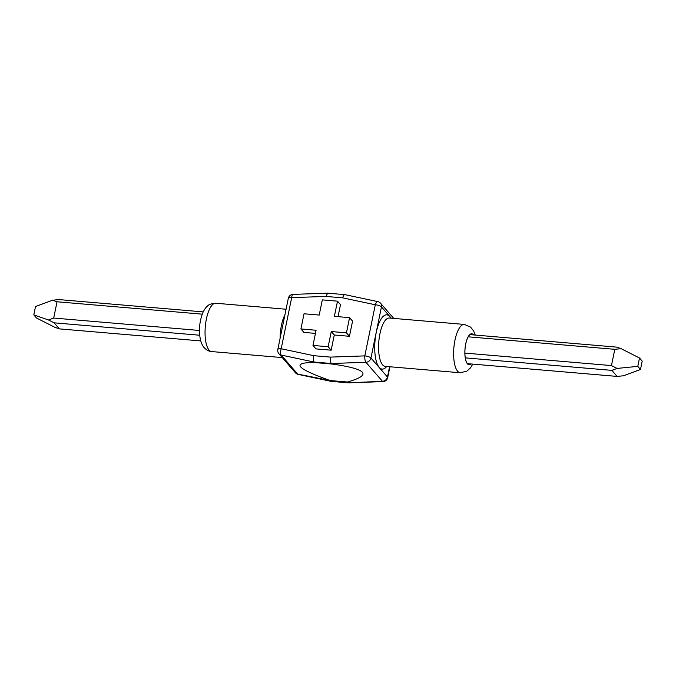 <?xml version="1.0" encoding="UTF-8"?>
<svg xmlns="http://www.w3.org/2000/svg" width="676" height="676" viewBox="0 0 676 676"><rect width="100%" height="100%" fill="white"/><g stroke="black" fill="none" stroke-linecap="round" stroke-linejoin="round"><path stroke-width="1.01" d="M473.403 334.916A15.421 5.374 94.9 0 0 473.369 334.873A15.421 5.374 94.9 0 0 471.721 333.919A15.421 5.374 94.9 0 0 465.054 348.824A15.421 5.374 94.9 0 0 469.102 364.651A15.421 5.374 94.9 0 0 470.927 363.95M313.833 355.686L281.182 348.765L291.677 297.634L325.993 296.426L342.656 297.846L375.307 304.766L364.812 355.889L330.488 357.105L313.833 355.686C313.174 358.593 313.258 360.714 314.095 362.04L314.534 362.539C290.917 362.429 296.13 368.437 330.175 380.554L297.685 374.073A4.977 4.419 139 0 1 295.437 372.772A4.977 4.977 0 0 0 298.167 374.377A4.977 1.901 102 0 1 297.685 374.073L281.174 355.061A4.977 4.419 139 0 1 278.926 353.751L295.437 372.772M330.488 357.105C330.175 360.038 330.446 362.175 331.316 363.502L331.755 364.009L314.534 362.539M330.175 380.554L347.396 382.016L347.827 382.523L331.155 381.365M347.396 382.016C372.484 374.943 367.271 368.935 331.755 364.009M349.56 317.652L352.568 321.108L349.45 336.293L334.274 335L331.155 350.185L315.979 348.892L312.98 345.436L328.156 346.729L331.274 331.544L346.45 332.837L349.56 317.652L334.383 316.36L337.501 301.175L322.325 299.882L319.207 315.067L304.031 313.774L300.913 328.959L316.089 330.251L312.98 345.436M315.447 333.395L303.921 332.415L300.913 328.959M337.501 301.175L340.51 304.631L338.034 316.672M349.45 336.293L346.45 332.837M334.274 335L331.274 331.544M331.155 350.185L328.156 346.729M348.41 382.827L382.439 381.298L365.919 362.285L331.316 363.502L314.095 362.04L281.174 355.061A4.977 1.901 -78 0 1 281.182 348.765A4.977 1.496 11.6 0 0 277.811 349.492A4.977 4.977 0 0 0 278.926 353.751M325.993 296.426L327.649 293.173M342.656 297.846C343.264 295.758 343.991 294.694 344.844 294.635L344.929 294.651M202.234 314.154L57.038 301.775L53.7 318.05L199.454 330.471M464.902 353.092L611.45 365.581L614.797 349.315L468.189 336.817M642.2 361.111L639.496 358.001L637.781 366.367L640.485 369.476L642.2 361.111M199.682 335.237L54.114 322.832L59.361 328.882L54.866 327.319L36.504 317.999L33.8 314.889L35.515 306.524L52.542 300.22L58.88 299.586L203.206 311.889M467.42 363.654L617.12 376.414L611.865 370.363L465.299 357.874M59.361 328.882L200.73 340.924M469.896 334.612L616.639 347.118L621.134 348.681L639.496 358.001M617.12 376.414L623.458 375.78L640.485 369.476M611.865 370.363L617.078 368.428L637.781 366.367M617.078 368.428L611.45 365.581M621.134 348.681L614.797 349.315M33.8 314.889L48.486 319.976L53.7 318.05M57.038 301.775L52.542 300.22M54.114 322.832L48.486 319.976M211.664 351.571C209.028 351.444 206.526 350.134 204.16 347.641C202.868 346.365 201.693 344 200.62 340.535C198.499 330.986 199.31 321.556 203.045 312.236C204.634 309.067 206.188 306.946 207.709 305.865C208.766 304.47 211.453 303.6 215.779 303.245A24.252 8.45 94.9 0 0 205.741 322.773A24.252 8.45 94.9 0 0 209.07 350.067A24.252 8.45 94.9 0 0 211.664 351.571L282.255 357.587M280.084 338.414A24.252 8.45 -85.1 0 1 284.926 314.805M393.745 318.413L380.563 303.228A4.977 4.419 139 0 1 381.45 306.887L391.277 318.202M390.821 318.159A27.234 9.498 94.9 0 0 376.642 330.665A27.234 9.498 94.9 0 0 379.236 367.406A27.234 9.498 94.9 0 0 386.706 366.493M380.563 303.228A4.977 4.977 0 0 0 377.833 301.623A4.977 1.901 -78 0 0 375.307 304.766A4.977 1.496 11.6 0 1 381.45 306.887L370.955 358.018L387.466 377.031A4.977 4.419 139 0 1 382.439 381.298A4.977 1.538 -92 0 0 382.996 381.61A4.977 4.977 0 0 0 387.694 377.639A4.977 1.496 -168.4 0 0 387.466 377.031L389.579 366.738M370.955 358.018A4.977 4.419 139 0 1 365.919 362.285A4.977 1.538 88 0 1 364.812 355.889A4.977 1.496 11.6 0 1 370.955 358.018M473.53 334.924A15.548 5.416 94.9 0 0 465.764 343.67A15.548 5.416 94.9 0 0 467.429 363.806A15.548 5.416 94.9 0 0 471.054 363.967M460.221 372.755L385.185 366.358A24.252 8.45 94.9 0 1 382.599 364.854A24.252 8.45 94.9 0 1 379.27 337.561A24.252 8.45 94.9 0 1 389.308 318.033L464.336 324.429A24.252 8.45 94.9 0 0 454.306 343.957A24.252 8.45 94.9 0 0 457.627 371.251A24.252 8.45 94.9 0 0 460.221 372.755L466.888 371.132L470.513 367.845L472.794 364.11M288.306 298.361A4.977 1.496 11.6 0 1 291.677 297.634A4.977 1.538 88 0 1 293.004 294.39A4.977 4.977 0 0 0 288.306 298.361L277.811 349.492M215.779 303.245L286.075 309.236M389.925 366.764L387.694 377.639M382.996 381.61L348.461 382.827M348.301 382.827L331.198 381.365M331.037 381.34L298.167 374.377M327.539 293.173L293.004 294.39M377.833 301.623L344.963 294.66M344.802 294.635L327.699 293.173M475.27 335.076L473.639 330.995L470.606 327.125L464.336 324.429"/></g></svg>
